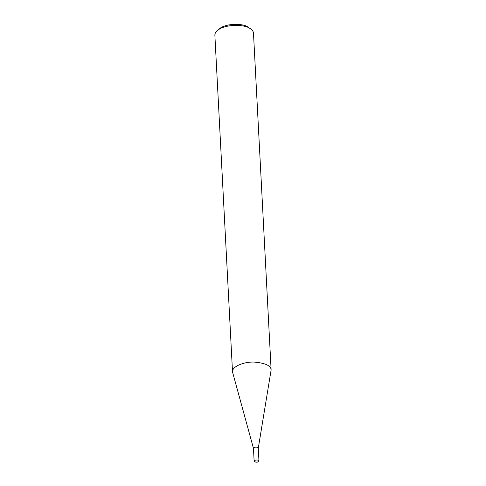 <?xml version="1.0" encoding="UTF-8"?>
<svg xmlns="http://www.w3.org/2000/svg" width="486" height="486" viewBox="0 0 486 486"><rect width="100%" height="100%" fill="white"/><g stroke="black" fill="none" stroke-linecap="round" stroke-linejoin="round"><path stroke-width="0.73" d="M258.279 448.201L258.285 448.086C258.874 446.956 253.516 446.646 253.461 448.341L232.521 371.978C231.719 366.778 243.51 361.614 254.281 362.076C265.435 363.091 271.048 365.715 271.127 369.955L258.279 448.201M258.43 461.7L258.959 460.959C259.548 459.829 254.19 459.513 254.135 461.208C255.478 462.344 256.906 462.502 258.43 461.7M271.127 369.955L253.479 33.206C253.455 31.693 252.459 30.229 250.484 28.802C245.387 24.154 224.793 23.844 217.388 30.533C215.632 32.052 214.794 33.619 214.873 35.229L232.521 371.978M250.484 28.802L248.334 27.331C243.875 23.267 225.85 22.994 219.374 28.85L217.388 30.533M258.285 448.086L258.959 460.959M253.461 448.341L254.135 461.208"/></g></svg>
